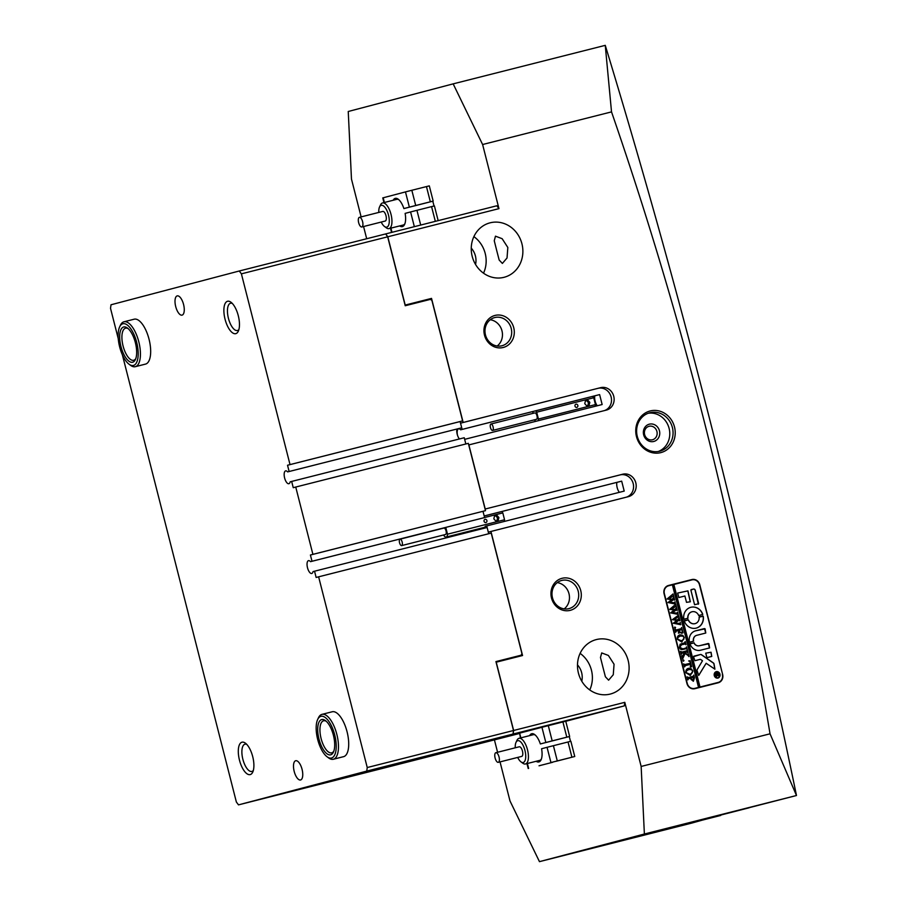 <?xml version="1.0" encoding="UTF-8"?>
<svg xmlns="http://www.w3.org/2000/svg" width="907" height="907" viewBox="0 0 907 907"><rect width="100%" height="100%" fill="white"/><g stroke="black" fill="none" stroke-linecap="round" stroke-linejoin="round"><path stroke-width="1.36" d="M653.766 441.471A8.934 8.152 -104.8 0 1 643.653 434.816A8.934 8.152 -104.8 0 1 649.355 424.17A8.934 8.152 -104.8 0 1 659.457 430.825A8.934 8.152 -104.8 0 1 653.766 441.471M649.049 426.29A6.95 6.338 75.2 0 0 649.004 426.313A6.95 6.338 75.2 0 0 644.639 434.612A6.95 6.338 75.2 0 0 652.484 439.759A6.95 6.338 75.2 0 0 652.541 439.748A6.95 6.338 75.2 0 0 656.906 431.437A6.95 6.338 75.2 0 0 649.049 426.29M503.215 347.483A16.541 15.09 -104.8 0 1 484.497 335.159A16.541 15.09 -104.8 0 1 495.041 315.421A16.541 15.09 -104.8 0 1 513.747 327.756A16.541 15.09 -104.8 0 1 503.215 347.483M494.746 317.552A14.557 13.276 75.2 0 0 494.632 317.586A14.557 13.276 75.2 0 0 485.483 334.978A14.557 13.276 75.2 0 0 501.934 345.771A14.557 13.276 75.2 0 0 502.047 345.737A14.557 13.276 75.2 0 0 511.197 328.345A14.557 13.276 75.2 0 0 494.746 317.552M570.22 610.354A16.541 15.09 -104.8 0 1 551.501 598.03A16.541 15.09 -104.8 0 1 562.045 578.303A16.541 15.09 -104.8 0 1 580.752 590.627A16.541 15.09 -104.8 0 1 570.22 610.354M561.75 580.435A14.557 13.276 75.2 0 0 561.637 580.457A14.557 13.276 75.2 0 0 552.488 597.86A14.557 13.276 75.2 0 0 568.938 608.642A14.557 13.276 75.2 0 0 569.052 608.608A14.557 13.276 75.2 0 0 578.201 591.217A14.557 13.276 75.2 0 0 561.75 580.435M759.182 805.087L770.927 802.071L759.182 805.087M653.879 831.753L665.613 828.726L653.879 831.753M569.947 853.861L581.682 850.834L569.947 853.861M675.25 827.195L686.996 824.168L675.25 827.195M660.806 452.627A21.507 19.614 -104.8 0 1 636.476 436.596A21.507 19.614 -104.8 0 1 650.183 410.95A21.507 19.614 -104.8 0 1 674.502 426.97A21.507 19.614 -104.8 0 1 660.806 452.627M649.934 412.719A19.852 18.106 75.2 0 0 649.775 412.764A19.852 18.106 75.2 0 0 637.304 436.482A19.852 18.106 75.2 0 0 659.74 451.187A19.852 18.106 75.2 0 0 659.888 451.153A19.852 18.106 75.2 0 0 672.37 427.424A19.852 18.106 75.2 0 0 649.934 412.719M629.288 838.771L617.996 841.673L629.288 838.771M713.219 816.663L701.927 819.565L713.219 816.663M596.352 639.571A28.117 25.645 75.2 0 0 596.137 639.628A28.117 25.645 75.2 0 0 578.462 673.243A28.117 25.645 75.2 0 0 610.241 694.07A28.117 25.645 75.2 0 0 610.456 694.014A28.117 25.645 75.2 0 0 628.132 660.409A28.117 25.645 75.2 0 0 596.352 639.571M496.106 662.223L522.557 655.523L490.936 531.457L488.317 532.148L486.719 525.901L485.234 526.298A6.621 2.71 75.8 0 1 483.941 528.169A6.621 2.71 75.8 0 1 483.93 528.18A6.621 2.71 75.8 0 1 482.626 527.829M619.368 492.32A6.621 2.71 75.8 0 1 616.885 482.388M490.12 222.816A28.117 25.645 75.2 0 0 489.905 222.873A28.117 25.645 75.2 0 0 472.23 256.488A28.117 25.645 75.2 0 0 504.009 277.315A28.117 25.645 75.2 0 0 504.224 277.259A28.117 25.645 75.2 0 0 521.899 243.654A28.117 25.645 75.2 0 0 490.12 222.816M361.122 216.909L351.474 179.064L348.243 111.493L453.16 83.863L482.615 144.519L498.963 208.644L387.799 236.784L405.202 305.069L431.528 298.403L463.16 422.469L460.529 423.161L462.128 429.408L460.631 429.805A6.621 2.71 -104.2 0 0 458.625 428.796A6.621 2.71 -104.2 0 0 457.434 435.088M594.822 395.826A6.621 2.71 -104.2 0 0 597.305 405.758M507.829 247.486L502.138 238.688L495.471 236.171L494.258 240.752L496.685 250.423L499.167 260.037L502.376 263.427L507.036 257.985L507.829 247.486M614.062 664.241L608.37 655.444L601.704 652.927L600.479 657.507L602.917 667.178L605.4 676.792L608.608 680.182L613.268 674.74L614.062 664.241M496.231 662.189L513.634 730.475L624.798 702.335L641.147 766.449L644.378 834.021L796.482 795.507A3490.272 1430.69 -104.2 0 0 709.41 418.184A3490.272 1430.69 -104.2 0 0 605.264 45.35L453.16 83.863M482.615 144.519L611.522 111.89C646.634 213.519 677.382 316.078 703.753 419.567C730.248 523.588 752.345 628.336 770.043 733.808L641.147 766.449M749.171 807.683L796.482 795.507L770.043 733.808M581.784 681.214A17.04 15.544 75.2 0 0 577.487 664.899M475.551 264.459A17.04 15.544 75.2 0 0 471.255 248.144M722.652 674.491L699.773 584.72A6.95 6.338 75.2 0 0 691.905 579.55L668.504 585.468A6.95 6.338 75.2 0 0 668.448 585.491A6.95 6.338 75.2 0 0 664.083 593.756L686.962 683.527A6.95 6.338 75.2 0 0 694.819 688.696L718.219 682.778A6.95 6.338 75.2 0 0 718.276 682.756A6.95 6.338 75.2 0 0 722.652 674.491L699.478 584.8A6.621 6.032 75.2 0 0 691.996 579.868L673.856 584.459L700 687.041L718.14 682.449A6.621 6.032 75.2 0 0 718.185 682.438A6.621 6.032 75.2 0 0 722.357 674.559M490.936 531.457L628.426 496.651A11.576 10.567 75.2 0 0 628.517 496.628A11.576 10.567 75.2 0 0 635.796 482.785A11.576 10.567 75.2 0 0 622.712 474.214L485.222 509.02L468.874 444.906L606.364 410.1A11.576 10.567 75.2 0 0 606.454 410.077A11.576 10.567 75.2 0 0 613.733 396.234A11.576 10.567 75.2 0 0 600.649 387.652L460.529 423.161M463.16 422.469L600.649 387.652M486.719 525.901L624.209 491.095L621.68 481.152L484.191 515.958L483 511.31L484.599 517.568L483.102 517.954M484.191 515.981L621.68 481.152M295.739 487.036L468.341 443.342L485.494 510.664L312.904 554.358L295.739 487.036L293.256 487.694L291.657 481.436L464.248 437.741L465.835 443.965L464.656 439.339L602.146 404.533L599.618 394.602L460.631 429.805M720.577 815.019L691.553 823.148L539.461 861.65L644.378 834.021M621.839 840.415L749.193 807.774M720.691 815.472L621.862 840.494M624.798 702.335L624.311 705.884L565.775 721.292M519.292 733.536L384.625 767.878L513.147 734.024L513.634 730.475M494.474 740.067L497.58 752.277M500.04 761.891L510.006 800.983L539.461 861.65M566.807 737.176L562.918 721.949L548.293 725.645L552.182 740.872L569.222 736.575A13.56 5.555 75.8 0 1 570.424 741.382M363.571 226.523L366.689 238.734M626.488 497.138A11.576 10.567 75.2 0 0 633.086 483.159A11.576 10.567 75.2 0 0 620.082 474.905L485.222 509.02M431.528 298.403L413.263 303.21A62.855 25.77 75.8 0 1 413.161 303.233A62.855 25.77 75.8 0 1 413.07 303.267M611.522 111.89L605.252 45.35M433.965 206.014A13.56 5.555 -104.2 0 0 432.73 201.218L403.898 208.576L409.363 207.136L405.474 191.91L411.835 190.277L429.306 185.867L433.183 201.093L430.337 201.808L426.46 186.581M387.799 236.784L385.668 233.927L496.832 205.776L498.963 208.644M385.668 233.927L387.663 236.818L241.398 273.846L239.278 270.989L111.017 304.775L110.518 308.323L118.25 338.662M624.311 705.884L513.147 734.024M686.588 823.533L686.746 824.157M564.188 608.892A14.557 13.276 75.2 0 0 568.95 593.586A14.557 13.276 75.2 0 0 557.272 582.611M497.183 346.009A14.557 13.276 75.2 0 0 501.945 330.715A14.557 13.276 75.2 0 0 490.256 319.74M604.425 410.588A11.576 10.567 75.2 0 0 611.023 396.597A11.576 10.567 75.2 0 0 598.019 388.343M599.618 394.602L462.128 429.408M483.522 273.188A28.117 25.645 75.2 0 0 473.885 236.625M589.754 689.944A28.117 25.645 75.2 0 0 580.117 653.38M658.233 451.505A19.852 18.106 75.2 0 0 669.06 428.206A19.852 18.106 75.2 0 0 648.165 413.275M717.618 682.926A6.95 6.338 75.2 0 0 719.58 681.86M693.436 579.698A6.95 6.338 75.2 0 0 690.987 579.788L668.198 585.559M550.934 762.538L574.755 756.506L550.934 762.538L547.046 747.311L541.581 748.751A14.557 5.964 75.8 0 1 541.082 759.794A14.557 5.964 75.8 0 1 538.883 761.948A14.557 5.964 75.8 0 1 536.128 761.279M529.631 735.622A14.557 5.964 75.8 0 1 531.695 733.74A14.557 5.964 75.8 0 1 534.699 734.579A14.557 5.964 75.8 0 1 540.357 743.944L545.821 742.504L541.944 727.278L548.293 725.645M517.693 757.424A11.247 4.614 -104.2 0 0 520.947 761.846A11.247 4.614 -104.2 0 0 522.205 762.481A11.247 4.614 -104.2 0 0 525.448 752.878A11.247 4.614 -104.2 0 0 518.77 740.702A11.247 4.614 -104.2 0 0 516.015 742.357L516.979 740.282A13.231 5.419 75.8 0 1 518.997 738.321A13.231 5.419 75.8 0 1 520.221 738.343A13.231 5.419 75.8 0 1 527.829 751.234A13.231 5.419 75.8 0 1 525.493 763.977L539.71 760.383A13.231 5.419 -104.2 0 0 539.722 760.372A13.231 5.419 -104.2 0 0 541.388 759.034M540.357 743.944L569.222 736.575M556.07 761.302L569.63 757.821L556.07 761.302M539.03 765.791L552.578 762.311L539.03 765.791M552.737 740.804L560.186 738.888L552.737 740.804M552.182 740.872L545.821 742.504M562.918 721.949L565.764 721.235L569.641 736.461M571.909 757.209L568.031 741.983L553.406 745.69L557.283 760.916M541.944 727.278L519.643 733.151L520.845 737.856M520.425 737.958L519.643 733.151M547.046 747.311L553.406 745.69M568.031 741.983L570.866 741.268L574.755 756.506M535.323 735.101A13.231 5.419 -104.2 0 0 533.214 734.715A13.231 5.419 -104.2 0 0 533.191 734.727L518.997 738.321M414.34 226.659L410.588 211.943L405.123 213.383A14.557 5.964 75.8 0 1 404.613 224.426A14.557 5.964 75.8 0 1 402.425 226.58A14.557 5.964 75.8 0 1 399.658 225.922M393.162 200.254A14.557 5.964 75.8 0 1 395.225 198.372A14.557 5.964 75.8 0 1 398.23 199.211A14.557 5.964 75.8 0 1 403.898 208.576M381.223 222.056A11.247 4.614 -104.2 0 0 384.432 226.433A11.247 4.614 -104.2 0 0 384.477 226.478A11.247 4.614 -104.2 0 0 389.262 220.163A11.247 4.614 -104.2 0 0 383.616 206.014A11.247 4.614 -104.2 0 0 379.545 206.989L380.509 204.925A13.231 5.419 75.8 0 1 382.527 202.953A13.231 5.419 75.8 0 1 385.305 203.769A13.231 5.419 75.8 0 1 391.654 217.51A13.231 5.419 75.8 0 1 389.024 228.609L403.241 225.015A13.231 5.419 -104.2 0 0 403.264 225.004A13.231 5.419 -104.2 0 0 404.919 223.666M398.865 199.733A13.231 5.419 -104.2 0 0 396.744 199.359A13.231 5.419 -104.2 0 0 396.722 199.359M420.599 204.29L413.15 206.218L420.599 204.29M435.326 221.353L431.562 206.615L416.937 210.322L420.701 225.049M431.562 206.615L434.408 205.912L438.16 220.628M410.588 211.943L416.937 210.322M411.835 190.277L415.712 205.504L430.337 201.808M383.956 202.59L382.765 197.896L405.474 191.91M415.712 205.504L409.363 207.136M379.545 206.989A11.247 4.614 -104.2 0 0 378.797 212.431M360.442 217.646A4.966 2.029 -104.2 0 0 359.399 217.34A4.966 2.029 -104.2 0 0 358.412 221.501A4.966 2.029 -104.2 0 0 360.793 226.659A4.966 2.029 -104.2 0 0 361.836 226.965A4.966 2.029 -104.2 0 0 362.823 222.805A4.966 2.029 -104.2 0 0 360.442 217.646M361.836 226.965L385.237 221.036A4.966 2.029 -104.2 0 0 386.223 216.875A4.966 2.029 -104.2 0 0 383.842 211.716A4.966 2.029 -104.2 0 0 382.799 211.41L359.399 217.34M389.024 228.609A13.231 5.419 75.8 0 1 386.314 227.838A13.231 5.419 75.8 0 1 386.257 227.793M516.015 742.357A11.247 4.614 -104.2 0 0 515.255 747.799M525.493 763.977A13.231 5.419 75.8 0 1 524.257 763.955A13.231 5.419 75.8 0 1 522.783 763.206L520.947 761.846M496.322 752.719A4.966 2.029 -104.2 0 0 495.868 752.708A4.966 2.029 -104.2 0 0 494.984 757.481A4.966 2.029 -104.2 0 0 497.841 762.322A4.966 2.029 -104.2 0 0 498.306 762.333A4.966 2.029 -104.2 0 0 499.179 757.549A4.966 2.029 -104.2 0 0 496.322 752.719M498.306 762.333L521.706 756.404A4.966 2.029 -104.2 0 0 522.579 751.631A4.966 2.029 -104.2 0 0 519.722 746.79A4.966 2.029 -104.2 0 0 519.269 746.778L495.868 752.708M716.383 671.974L716.247 672.008A2.982 2.721 75.2 0 0 716.247 672.008A2.982 2.721 75.2 0 0 717.743 677.778A2.982 2.721 75.2 0 0 717.766 677.767A2.982 2.721 75.2 0 0 717.788 677.767L717.891 677.733A2.982 2.721 75.2 0 0 719.773 674.173A2.982 2.721 75.2 0 0 716.405 671.974A2.982 2.721 75.2 0 0 716.383 671.974A2.982 2.721 75.2 0 0 717.868 677.744M716.326 671.656A3.311 3.016 75.2 0 0 716.292 671.656A3.311 3.016 75.2 0 0 717.959 678.062A3.311 3.016 75.2 0 0 717.981 678.062A3.311 3.016 75.2 0 0 716.326 671.656M698.753 675.398L706.156 663.278L714.909 669.173L714.036 663.913A1.655 1.508 75.2 0 0 713.356 662.915L701.576 654.752A1.655 1.508 75.2 0 0 700.385 654.525L693.504 656.679L694.909 660.693L700.034 659.4A0.998 0.907 -104.8 0 1 700.737 659.536L702.494 660.75L697.279 669.457A1.655 1.508 75.2 0 0 697.098 670.772L698.753 675.398M698.685 675.409L706.156 663.278M714.841 669.185L713.911 663.947A1.655 1.508 75.2 0 0 713.219 662.949L701.44 654.786A1.655 1.508 75.2 0 0 700.261 654.559L693.764 656.203M696.191 628.12A10.748 9.807 75.2 0 0 696.281 628.097A10.748 9.807 75.2 0 0 703.242 616.204L699.104 617.157A6.122 5.578 -104.8 0 1 688.39 619.878L684.297 621A10.748 9.807 75.2 0 0 696.191 628.12M696.213 628.109A10.748 9.807 75.2 0 0 703.106 616.238L699.376 616.737M695.011 623.642A6.122 5.578 -104.8 0 1 688.254 619.912L684.513 620.49M686.395 647.859L686.576 646.884L687.234 649.435L686.486 648.652L683.05 649.412C681.225 649.968 680.012 649.265 679.422 647.303L680.114 644.231L684.297 642.984L685.25 641.657L686.032 644.73L685.341 643.947L681.588 644.764L679.717 647.281L682.869 648.913L686.395 647.859L682.869 648.913M681.508 643.698L684.297 642.984M687.71 655.228L685.08 653.437L682.54 659.128L681.679 655.772L682.801 655.704L684.445 652.541L681.622 653.335L681.338 654.423L680.556 651.351L682.03 652.065L687.007 650.727L687.279 649.65L688.062 652.723L686.588 651.997L684.558 652.518L687.676 654.639L688.368 653.913L689.048 656.589L687.71 655.228M682.143 653.131L681.463 653.607M680.556 651.351L681.894 652.099L687.007 650.727M682.835 660.693L683.243 659.933L683.957 660.409L683.549 661.169L682.835 660.693M688.64 660.965L690.102 660.704L691.644 666.747L690.238 667.212L690.703 664.253L685.477 665.579L684.524 666.917L683.742 663.845L684.422 664.638L690.442 663.232L689.966 661.622L688.64 660.965L690.102 660.704M685.477 665.579L684.649 666.611M688.481 668.312L691.361 668.844L692.846 671.089L690.329 675.477L685.907 672.756C685.556 670.432 686.406 668.958 688.481 668.312M698.537 687.415L699.875 687.075L673.72 584.493L672.393 584.834L698.537 687.415L693.821 688.617L717.222 682.699A6.621 6.032 75.2 0 0 717.267 682.676A6.621 6.032 75.2 0 0 717.324 682.665M672.393 584.834L668.584 585.797A6.621 6.032 75.2 0 0 668.538 585.809A6.621 6.032 75.2 0 0 664.378 593.688L687.257 683.447A6.621 6.032 75.2 0 0 694.739 688.379M693.39 681.236L690.975 679.377L690.783 678.085L688.028 678.935L687.835 679.921L687.053 676.849L688.526 677.563L693.594 676.134L693.787 675.148L694.467 677.858L693.39 681.236M688.787 678.583L687.948 679.604M687.053 676.849L688.402 677.597L693.594 676.134M679.944 634.821L682.824 635.353L684.309 637.61L681.792 641.986L677.37 639.276C677.019 636.952 677.869 635.467 679.944 634.821M681.474 633.131L682.302 631.283L681.883 629.639L678.992 630.376L680.545 632.598L678.402 633.143L678.708 630.444L675.976 631.215L675.704 632.304L674.91 629.231L676.395 629.946L681.361 628.619L681.645 627.531L683.005 632.848L681.474 633.131M676.656 630.966L675.817 631.487M674.91 629.231L676.259 629.98L681.361 628.619M674.457 627.814L674.865 627.066L675.579 627.531L675.171 628.29L674.457 627.814M680.182 622.553L680.726 624.719L673.289 623.222L676.826 620.388L672.37 619.651L678.005 615.581L678.175 614.685L679.048 617.35L678.255 616.794L674.071 619.685L677.518 619.889L679.196 617.939L679.921 620.785L679.094 620.173L674.967 622.973L679.967 623.472L680.363 622.508M677.54 612.214L678.096 614.379L670.647 612.883L674.184 610.037L669.74 609.311L675.726 604.289L676.418 607.01L675.613 606.454L671.429 609.345L674.887 609.549L676.565 607.599L677.291 610.445L676.452 609.833L672.336 612.622L677.325 613.132L677.733 612.168M674.91 601.863L675.454 604.039L668.017 602.543L671.554 599.697L667.098 598.971L673.085 593.949L673.776 596.67L672.983 596.103L668.799 598.994L672.246 599.21L673.924 597.248L674.649 600.105L673.822 599.493L669.695 602.282L674.695 602.781L675.091 601.817M694.592 604.731L698.685 603.688L695.272 590.298A1.655 1.508 75.2 0 0 693.402 589.062L690.873 590.128L694.592 604.731M684.887 596.001L686.508 602.339L690.352 601.783L687.948 590.865L677.665 593.053L678.81 597.532L684.887 596.001M693.606 641.17A4.966 4.524 -104.8 0 1 696.78 635.308L705.782 633.029L705.102 628.834L695.635 630.818A9.592 8.753 75.2 0 0 695.567 630.841A9.592 8.753 75.2 0 0 689.501 642.19L693.47 641.204A4.966 4.524 -104.8 0 1 696.644 635.342L696.701 635.331M698.685 615.524L702.778 614.39A10.748 9.807 75.2 0 0 690.794 607.305A10.748 9.807 75.2 0 0 683.833 619.186L687.971 618.234A6.122 5.578 -104.8 0 1 698.685 615.524M711.054 652.235L705.748 653.165L706.893 657.654L711.757 656.43L711.054 652.235L705.725 653.176M699.433 645.727A4.966 4.524 -104.8 0 1 694.082 642.814L690 643.959A9.592 8.753 75.2 0 0 700.578 650.217L709.591 647.927L708.9 643.743L699.308 645.761A4.966 4.524 -104.8 0 1 693.957 642.848L690.238 643.448M716.598 676.134L716.167 677.189L715.918 676.225L717.029 674.23L715.634 675.103L715.26 673.64L718.48 672.824L718.809 674.128L718.389 675.817L717.38 675.137L716.122 677.2M715.249 673.776L718.389 673.289M692.37 688.787A6.621 6.032 75.2 0 0 693.821 688.617M668.482 585.82L667.665 586.035A6.621 6.032 75.2 0 0 667.62 586.047A6.621 6.032 75.2 0 0 666.226 586.625M709.489 647.961L708.31 643.482L699.308 645.761M711.655 656.453L710.929 652.269M687.597 618.687L687.835 618.268A6.122 5.578 -104.8 0 1 691.916 611.794M702.426 614.935L702.642 614.424A10.748 9.807 75.2 0 0 690.737 607.316M705.68 633.052L704.512 628.574L695.635 630.818M690.238 601.806L687.812 590.899L677.665 593.053M698.322 604.198L695.136 590.332A1.655 1.508 75.2 0 0 693.265 589.096L691.1 589.652M717.913 678.073A3.311 3.016 75.2 0 0 716.235 671.679M718.435 673.187L718.265 675.851M716.473 676.168L717.38 675.137M717.165 674.196L718.208 675.239L718.503 673.856L717.165 674.196L718.208 675.239M688.662 678.617L687.891 678.969L688.662 678.617M692.699 676.509L693.47 676.168L692.699 676.509M693.651 675.182L694.343 677.892L693.265 681.27M691.043 678.017L691.043 679.003L692.891 680.057L693.923 677.291L691.043 678.017L691.179 678.969L693.016 680.023M688.356 668.346L691.361 668.844M691.225 668.878L692.846 671.089M692.721 671.135L690.193 675.511M688.821 669.536L686.338 670.976L686.055 672.711L689.887 674.275L692.279 672.881L692.54 671.067L691.463 669.649L688.821 669.536L686.474 670.942L686.191 672.677L689.887 674.275M689.966 660.738L691.644 666.747M691.508 666.781L690.238 667.201M685.341 665.613L684.57 665.965L685.341 665.613M683.855 664.083L684.422 664.638M684.297 664.672L690.442 663.232M683.107 659.967L683.957 660.409M683.821 660.443L683.424 661.203M683.3 656.872L685.08 653.437M683.164 656.906L682.597 659.117M681.735 655.761L682.336 656.237M687.155 649.684L687.937 652.745M687.676 654.639L684.558 652.518M688.243 653.947L688.923 656.623M686.44 646.918L687.098 649.469M685.114 641.691L685.896 644.764M679.717 647.281L681.588 644.764M679.581 647.315L682.733 648.947M679.819 634.855L682.824 635.353M682.688 635.399L684.309 637.61M684.184 637.644L681.656 642.02M680.284 636.045L677.801 637.496L677.518 639.22L681.35 640.796L683.742 639.39L684.003 637.576L682.926 636.17L680.284 636.045L677.937 637.462L677.654 639.186L681.35 640.796M679.332 631.714L678.992 630.376M679.196 631.748L680.499 632.394M680.556 628.891L681.225 628.653L680.556 628.891M681.508 627.565L683.005 632.848M682.869 632.882L681.531 633.324M674.729 627.1L675.579 627.531M675.443 627.565L675.046 628.324M680.239 622.542L680.783 624.708M678.232 614.674L678.924 617.384M677.472 617.248L678.255 616.794M677.348 617.282L674.071 619.685M673.935 619.719L677.518 619.889M679.071 617.973L679.797 620.819M674.967 622.973L679.094 620.173M674.842 623.007L679.967 623.472M677.597 612.202L678.153 614.368M675.59 604.323L676.282 607.044M674.842 606.896L675.613 606.454M674.706 606.93L671.429 609.345M671.305 609.379L674.887 609.549M676.429 607.633L677.155 610.479M672.336 612.622L676.452 609.833M672.2 612.656L677.325 613.132M674.955 601.851L675.511 604.028M672.949 593.983L673.652 596.704M672.2 596.557L672.983 596.103M672.076 596.591L668.799 598.994M668.663 599.028L672.246 599.21M673.799 597.282L674.525 600.139M669.695 602.282L673.822 599.493M669.57 602.316L674.695 602.781M492.592 430.428A3.311 1.361 -104.2 0 0 493.091 426.88A3.311 1.361 -104.2 0 0 490.959 424.011L490.959 424.011A3.311 1.361 -104.2 0 0 490.46 427.56A3.311 1.361 -104.2 0 0 492.592 430.428L536.468 419.317A3.311 1.361 -104.2 0 0 536.967 415.769A3.311 1.361 -104.2 0 0 534.847 412.9A3.311 1.361 -104.2 0 0 534.835 412.912L490.959 424.011M576.058 404.159A1.655 1.508 75.2 0 0 575.004 406.143A1.655 1.508 75.2 0 0 576.875 407.368A1.655 1.508 75.2 0 0 576.886 407.356A1.655 1.508 75.2 0 0 576.058 404.159M535.686 421.358A5.952 2.438 75.8 0 1 534.631 420.032L534.563 419.805M532.931 413.388L532.885 413.195A5.952 2.438 75.8 0 1 533.203 411.427M535.583 410.826A5.952 2.438 75.8 0 1 536.683 412.197L538.429 419.034A5.952 2.438 75.8 0 1 538.134 420.746M592.634 396.382A5.952 2.438 75.8 0 1 593.734 397.754L536.683 412.197M589.822 402.379L587.94 400.293L585.412 400.939L584.754 403.66L586.636 405.746L589.165 405.1L589.822 402.379L588.507 402.719L586.625 400.645L585.4 400.951M593.734 397.754L595.468 404.59L538.429 419.034M595.468 404.59A5.952 2.438 75.8 0 1 595.173 406.302M587.861 405.44L588.507 402.719M586.625 400.645L587.94 400.293M401.665 545.595A3.311 1.361 -104.2 0 0 402.164 542.046A3.311 1.361 -104.2 0 0 400.032 539.177L400.032 539.177A3.311 1.361 -104.2 0 0 399.534 542.726A3.311 1.361 -104.2 0 0 401.665 545.595L445.541 534.484A3.311 1.361 -104.2 0 0 446.04 530.935A3.311 1.361 -104.2 0 0 443.92 528.067A3.311 1.361 -104.2 0 0 443.908 528.067L400.032 539.177M485.132 519.326A1.655 1.508 75.2 0 0 484.077 521.298A1.655 1.508 75.2 0 0 485.959 522.523A1.655 1.508 75.2 0 0 485.132 519.326M312.904 554.358L310.409 555.016L312.008 561.263L310.511 561.66L445.768 527.409L447.502 534.189A5.952 2.438 75.8 0 1 446.199 537.046A5.952 2.438 75.8 0 1 446.187 537.046A5.952 2.438 75.8 0 1 443.693 535.198L443.636 534.96M501.696 511.548A5.952 2.438 75.8 0 1 502.807 512.909L484.587 517.523M498.895 517.546L497.013 515.459L494.485 516.106L493.827 518.827L495.71 520.913L498.238 520.267L498.895 517.546L497.58 517.886L495.698 515.8L494.474 516.117M502.807 512.909L504.541 519.756L447.502 534.189M504.541 519.756A5.952 2.438 75.8 0 1 504.247 521.468M496.934 520.595L497.58 517.886M495.698 515.8L497.013 515.459M333.345 759.261L343.583 756.665A23.163 9.489 -104.2 0 0 343.617 756.665A23.163 9.489 -104.2 0 0 347.086 731.847A23.163 9.489 -104.2 0 0 332.211 711.768A23.163 9.489 -104.2 0 0 332.177 711.78L321.974 714.365A23.163 9.489 75.8 0 1 336.066 731.643A23.163 9.489 75.8 0 1 335.488 757.946A23.163 9.489 75.8 0 1 333.345 759.261A23.163 9.489 75.8 0 1 328.606 757.912L327.076 756.778A21.507 8.809 -104.2 0 0 333.459 756.801A21.507 8.809 -104.2 0 0 333.13 729.818A21.507 8.809 -104.2 0 0 318.924 717.562A21.507 8.809 -104.2 0 0 317.643 719.534A21.507 8.809 -104.2 0 0 317.654 739.341A21.507 8.809 -104.2 0 0 327.076 756.778M119.611 326.962A21.507 8.809 -104.2 0 0 121.119 351.655A21.507 8.809 -104.2 0 0 129.043 364.206A21.507 8.809 -104.2 0 0 137.615 359.569A21.507 8.809 -104.2 0 0 135.211 337.563A21.507 8.809 -104.2 0 0 119.611 326.962L120.416 325.228A23.163 9.489 75.8 0 1 123.942 321.792A23.163 9.489 75.8 0 1 137.218 336.644A23.163 9.489 75.8 0 1 135.313 366.689L145.551 364.092A23.163 9.489 -104.2 0 0 145.585 364.081A23.163 9.489 -104.2 0 0 149.054 339.275A23.163 9.489 -104.2 0 0 134.179 319.196A23.163 9.489 -104.2 0 0 134.145 319.207M310.511 561.66A6.621 2.71 -104.2 0 0 308.505 560.651A6.621 2.71 -104.2 0 0 308.493 560.651A6.621 2.71 -104.2 0 0 307.496 567.737A6.621 2.71 -104.2 0 0 311.747 573.473A6.621 2.71 -104.2 0 0 311.759 573.473A6.621 2.71 -104.2 0 0 313.051 571.591L314.536 571.206L316.135 577.453L491.22 533.101L521.944 653.641L521.094 655.217L495.936 661.588L513.509 730.509L513.011 734.058L366.745 771.097L367.244 767.537L318.618 576.795M481.776 528.044A6.621 2.71 -104.2 0 0 482.286 528.724M291.657 481.436L290.172 481.832A6.621 2.71 75.8 0 1 288.88 483.714A6.621 2.71 75.8 0 1 288.868 483.714A6.621 2.71 75.8 0 1 284.617 477.978A6.621 2.71 75.8 0 1 285.614 470.892A6.621 2.71 75.8 0 1 285.614 470.88A6.621 2.71 75.8 0 1 287.632 471.889L461.72 427.809L460.121 421.551L462.615 420.893L290.025 464.599L241.398 273.846M459.407 438.965A6.621 2.71 75.8 0 1 456.924 429.034M227.544 301.271A16.711 6.848 75.8 0 1 230.99 302.246A16.711 6.848 75.8 0 1 238.303 315.783A16.711 6.848 75.8 0 1 238.314 331.18A16.711 6.848 75.8 0 1 235.797 333.651A16.711 6.848 75.8 0 1 225.049 319.207A16.711 6.848 75.8 0 1 227.544 301.271M232.271 303.403A14.059 5.759 -104.2 0 0 230.559 303.244A14.059 5.759 -104.2 0 0 228.428 318.312A14.059 5.759 -104.2 0 0 237.464 330.499A14.059 5.759 -104.2 0 0 238.892 329.547M241.965 742.209A16.711 6.848 75.8 0 1 245.423 743.173A16.711 6.848 75.8 0 1 252.736 756.721A16.711 6.848 75.8 0 1 252.747 772.106A16.711 6.848 75.8 0 1 250.219 774.589A16.711 6.848 75.8 0 1 239.471 760.145A16.711 6.848 75.8 0 1 241.965 742.209M246.704 744.33A14.059 5.759 -104.2 0 0 244.981 744.171A14.059 5.759 -104.2 0 0 244.969 744.182A14.059 5.759 -104.2 0 0 242.861 759.25A14.059 5.759 -104.2 0 0 251.885 771.438A14.059 5.759 -104.2 0 0 251.908 771.426A14.059 5.759 -104.2 0 0 253.325 770.485M182.092 315.126A9.92 4.07 -104.2 0 0 183.577 304.491A9.92 4.07 -104.2 0 0 177.205 295.886A9.92 4.07 -104.2 0 0 177.182 295.897A9.92 4.07 -104.2 0 0 175.697 306.532A9.92 4.07 -104.2 0 0 182.08 315.137A9.92 4.07 -104.2 0 0 182.092 315.126M300.58 779.975A9.92 4.07 -104.2 0 0 302.065 769.34A9.92 4.07 -104.2 0 0 295.693 760.735A9.92 4.07 -104.2 0 0 295.671 760.735A9.92 4.07 -104.2 0 0 294.185 771.369A9.92 4.07 -104.2 0 0 300.557 779.975A9.92 4.07 -104.2 0 0 300.58 779.975M367.244 767.537L513.509 730.509M485.494 510.664L310.409 555.016M314.536 571.206L487.127 527.5L488.714 533.735M387.663 236.818L405.236 305.738L430.394 299.378L431.891 300.353L462.615 420.893M287.632 471.889L289.129 471.504L287.53 465.246L290.025 464.599M122.343 354.705L236.364 802.015L238.496 804.872L366.745 771.097M500.018 661.237A62.855 25.77 75.8 0 1 502.886 660.013L521.094 655.217M410.145 304.503A62.855 25.77 75.8 0 1 408.297 304.469M239.278 270.989L385.543 233.961M238.496 804.872L384.761 767.844L513.011 734.058M287.53 465.246L460.121 421.551M289.129 471.504L461.72 427.809M312.008 561.263L484.599 517.568M332.347 753.785A18.197 7.46 75.8 0 1 320.33 743.411A18.197 7.46 75.8 0 1 320.046 720.577A18.197 7.46 75.8 0 1 325.454 720.6A18.197 7.46 75.8 0 1 333.425 735.35A18.197 7.46 75.8 0 1 333.436 752.118A18.197 7.46 75.8 0 1 332.347 753.785M326.237 721.258A16.541 6.78 -104.2 0 0 323.595 720.77A16.541 6.78 -104.2 0 0 322.064 721.723A16.541 6.78 -104.2 0 0 321.656 740.509A16.541 6.78 -104.2 0 0 331.724 752.844A16.541 6.78 -104.2 0 0 333.243 751.903A16.541 6.78 -104.2 0 0 333.81 751.166M317.643 719.534L318.448 717.8A23.163 9.489 75.8 0 1 319.831 715.68A23.163 9.489 75.8 0 1 321.974 714.365M134.134 338.651A18.197 7.46 75.8 0 1 135.404 359.546A18.197 7.46 75.8 0 1 122.207 350.567A18.197 7.46 75.8 0 1 120.166 331.939A18.197 7.46 75.8 0 1 127.422 328.028A18.197 7.46 75.8 0 1 134.134 338.651M128.216 328.685A16.541 6.78 -104.2 0 0 125.574 328.198A16.541 6.78 -104.2 0 0 124.202 349.66A16.541 6.78 -104.2 0 0 133.692 360.272A16.541 6.78 -104.2 0 0 135.789 358.594M135.313 366.689A23.163 9.489 75.8 0 1 130.574 365.34L129.043 364.206M405.112 305.274L413.263 303.21M620.082 474.905L622.712 474.214M690.987 579.788L691.905 579.55M527.386 763.501L528.634 768.41M383.185 197.783L384.387 202.488M390.917 228.133L391.983 232.328M718.14 682.449L717.222 682.699M495.982 661.759L502.886 660.013M413.161 303.233L405.123 305.274M528.214 768.524L526.956 763.603M390.498 228.235L391.563 232.43M396.744 199.359L382.527 202.953M384.477 226.478L386.314 227.838M718.185 682.438L717.267 682.676M668.538 585.809L667.62 586.047M484.916 527.239L446.187 537.046M134.179 319.196L123.942 321.792"/></g></svg>
